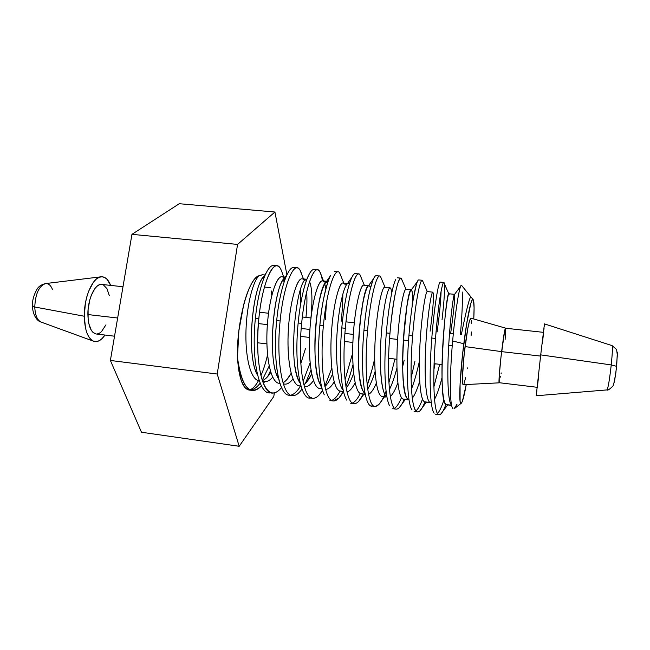 <?xml version="1.0" encoding="UTF-8"?>
<svg xmlns="http://www.w3.org/2000/svg" width="650" height="650" viewBox="0 0 650 650"><rect width="100%" height="100%" fill="white"/><g stroke="black" fill="none" stroke-linecap="round" stroke-linejoin="round"><path stroke-width="0.97" d="M32.858 305.435L32.5 305.866L34.767 307.003C35.368 293.922 38.911 286.114 45.386 283.587C48.336 283.27 50.676 285.155 52.39 289.25M84.289 316.241C83.964 297.099 92.844 276.941 101.205 276.786C105.178 276.591 108.322 279.459 110.646 285.407L107.185 279.419L104.739 277.493L102.042 276.762L99.214 277.282L96.346 279.061L93.559 282.035L88.684 291.135L86.799 296.904L85.402 303.192L84.289 316.241L34.767 307.003L84.289 316.241L85.507 328.112L86.938 332.987L88.831 336.895L91.114 339.682L93.681 341.258L96.428 341.591L99.247 340.689L102.042 338.601L104.959 335.051C101.351 340.308 97.63 342.396 93.811 341.307C87.896 338.658 84.728 330.298 84.289 316.241M32.508 305.858C32.208 300.609 33.719 295.059 37.042 289.209C38.553 286.431 41.429 284.546 45.671 283.554C39.057 285.813 35.417 293.629 34.767 307.003C35.141 315.348 37.302 320.393 41.242 322.14L93.486 341.185M281.84 276.77C276.543 275.754 269.076 298.098 267.264 326.308C265.354 354.526 270.075 380.372 278.151 383.159L279.971 383.386L278.151 383.159C269.523 380.291 264.883 350.878 267.662 321.116C270.343 291.281 278.826 271.627 283.701 277.842L285.025 277.981M262.34 380.599C265.2 379.527 268.019 376.773 270.814 372.344L268.515 375.594M259.196 380.746L258.05 380.599L259.196 380.746M272.732 377.195C269.937 380.38 267.207 381.842 264.534 381.574L263.201 381.249C266.273 382.298 269.449 380.941 272.732 377.195M302.006 278.826C297.213 277.867 290.217 300.365 288.413 328.721C286.536 357.094 290.842 383.012 298.439 385.743L300.934 386.059L298.439 385.743C290.314 382.931 286.114 353.429 288.811 323.497C291.411 293.507 299.333 273.691 303.688 279.89L305.435 280.069M283.018 382.785C285.764 381.266 288.47 378.121 291.135 373.344L286.983 379.429M305.963 317.403C306.963 307.466 307.19 298.992 306.646 291.972C307.19 298.992 306.963 307.466 305.963 317.403M309.554 281.613C312.154 287.958 312.609 300.072 310.928 317.956C312.609 300.072 312.154 287.958 309.554 281.613M305.5 348.457L300.812 363.602L305.5 348.457M283.351 383.809C286.439 384.898 289.648 383.273 292.988 378.934C290.127 382.655 287.332 384.394 284.611 384.134L283.335 383.809M312.496 398.263C314.714 398.572 317.013 397.402 319.402 394.745L322.603 390.374C319.118 396.012 315.746 398.645 312.496 398.263C302.819 397.841 297.854 360.717 301.649 323.391C304.533 292.411 312.333 268.401 317.484 269.872C319.759 270.221 321.392 273.894 322.392 280.906C318.11 279.988 311.577 302.656 309.798 331.159C307.946 359.678 311.813 385.678 318.923 388.351L321.977 388.733L318.923 388.351C311.326 385.604 307.564 356.005 310.18 325.91C312.715 295.758 320.06 275.787 323.887 281.954L327.746 282.344L326.048 282.173L327.665 281.426C323.789 280.759 317.939 300.064 315.738 326.243C313.487 352.381 315.794 379.218 321.62 386.75M303.875 384.8C306.532 382.817 309.14 379.21 311.691 373.969L306.613 382.168L303.875 384.8M325.333 319.556L326.487 302.518M325.869 288.706L324.748 283.887L325.869 288.706M313.463 380.494C310.513 384.881 307.653 386.961 304.874 386.717L304.387 386.628C307.312 387.205 310.334 385.158 313.463 380.494M344.256 284.034L346.856 284.302M324.919 386.588C327.511 384.077 330.037 379.901 332.507 374.059C330.403 379.048 328.242 382.834 326.032 385.409L324.919 386.588M334.157 381.802C331.224 386.864 328.372 389.374 325.601 389.342C328.372 389.374 331.224 386.864 334.157 381.802M346.182 388.082C348.733 384.914 351.219 380.014 353.624 373.392C351.219 380.014 348.733 384.914 346.182 388.082M343.143 391.43L339.609 390.983L343.143 391.43M355.103 382.752C352.324 388.318 349.627 391.381 346.994 391.926C349.627 391.381 352.324 388.318 355.103 382.752M367.673 389.155C370.232 385.109 372.694 379.243 375.074 371.572C372.694 379.243 370.232 385.109 367.673 389.155M364.471 394.144L360.498 393.64L364.471 394.144M390.975 288.819L391.698 293.191L390.975 288.819L390.13 287.804C387.579 287.154 382.696 310.123 380.965 339.056C379.186 367.949 381.542 394.233 386.961 396.963M376.309 383.183C373.661 389.415 371.085 393.128 368.566 394.322C371.085 393.128 373.661 389.415 376.309 383.183M410.532 290.81L411.994 290.964L410.532 290.81M389.415 389.602C392.048 384.312 394.558 377.106 396.947 367.989C394.558 377.106 392.048 384.312 389.415 389.602M404.601 328.356L406.827 306.816L404.601 328.356M385.954 396.882L381.591 396.329L385.954 396.882M407.038 398.312C397.321 386.709 406.396 287.267 411.231 289.981L412.002 290.964C412.571 293.296 412.628 298.334 412.173 306.069C412.628 298.334 412.571 293.296 412.002 290.964L411.361 289.965C409.362 289.364 404.966 312.658 403.276 341.835C401.537 370.988 403.471 397.28 408.403 399.734L409.045 399.977L408.403 399.734M404.194 360.132L402.651 366.632L404.194 360.132M397.824 382.834C395.265 389.935 392.771 394.477 390.325 396.451C392.771 394.477 395.265 389.935 397.824 382.834M407.607 399.636L402.886 399.035L407.607 399.636M433.233 293.134C433.867 298.391 432.827 311.074 430.113 331.183C432.827 311.074 433.867 298.391 433.233 293.134L432.819 292.159M419.681 381.29C417.162 389.586 414.7 395.233 412.287 398.206C414.7 395.233 417.162 389.586 419.681 381.29M454.041 295.262L454.667 295.319L454.041 295.262M433.867 386.945L439.684 364.333L433.867 386.945M429.431 402.415L424.401 401.781L429.431 402.415M451.198 404.698C447.631 400.327 447.021 372.621 448.817 343.679C450.588 314.697 453.798 292.858 454.521 294.409L454.675 295.327C454.854 300.56 453.505 313.267 450.637 333.466C453.505 313.267 454.854 300.56 454.675 295.327L454.456 294.361C453.602 293.881 450.32 317.192 448.654 346.466C446.964 375.716 447.85 402.301 451.604 405.145M441.984 377.78C439.449 387.749 436.954 394.932 434.509 399.327C436.954 394.932 439.449 387.749 441.984 377.78M430.674 402.74L429.967 402.48C425.579 400.091 424.125 373.726 425.831 344.411C427.505 315.079 431.364 291.606 432.802 292.151L427.269 291.566M257.562 375.269C245.148 354.746 253.589 280.792 264.721 275.974L263.372 277.241L266.159 272.878M264.81 274.991L262.559 274.763L259.114 275.754C253.248 280.491 246.838 304.33 245.993 330.192C245.099 356.046 250.209 377.902 258.05 380.599C250.209 377.902 245.099 356.046 245.993 330.192C246.838 304.33 253.248 280.491 259.114 275.754L262.283 274.747M278.785 379.243C265.777 360.116 275.031 279.037 285.74 277.534L284.156 278.793L287.438 273.78M300.113 383.029C286.609 365.503 296.806 276.754 306.841 279.354M343.249 390.309C337.529 384.191 335.164 357.402 337.252 330.371C339.276 303.29 344.825 282.872 348.286 283.53L349.261 284.172M342.956 283.01C339.194 282.141 333.149 304.972 331.386 333.629C329.566 362.294 332.995 388.367 339.609 390.983L341.25 391.194M365.024 393.721C359.442 389.163 357.069 362.554 358.995 334.604C360.864 306.629 366.088 285.001 369.111 285.659L370.151 286.691M363.732 285.131C360.506 284.31 354.949 307.312 353.21 336.115C351.406 364.934 354.388 391.081 360.498 393.64C354.112 391.04 351.227 362.594 353.438 332.702C355.566 302.851 361.554 281.247 364.455 285.675M384.694 287.267C382.005 286.504 376.959 309.676 375.237 338.634C373.474 367.608 375.993 393.827 381.591 396.329L382.988 396.508M405.884 289.429C403.748 288.714 399.214 312.065 397.516 341.177C395.769 370.305 397.816 396.598 402.886 399.035C397.735 396.581 395.72 369.411 397.597 339.852C399.409 310.334 404.072 287.422 406.071 289.559M427.261 291.606C425.693 290.948 421.679 314.478 420.006 343.744C418.291 373.027 419.859 399.392 424.401 401.781C419.851 399.392 418.283 372.856 420.022 343.484C421.712 314.145 425.742 290.696 427.286 291.623M446.128 404.544L451.433 405.218L446.128 404.544C442.138 402.22 441.058 375.781 442.739 346.336C444.397 316.916 447.874 293.207 448.874 293.816L448.817 293.8C445.835 291.241 436.873 402.009 446.128 404.544M461.411 285.342C459.786 284.204 455.39 309.684 452.652 340.99L463.816 343.728C467.049 317.72 471.209 298.114 472.964 299.414C474.11 300.341 474.378 306.873 473.769 318.988L474.086 307.816L473.509 300.341L472.834 299.39L471.924 300.454L470.803 303.534L466.659 323.781L462.564 354.437L460.078 383.923L460.094 401.261L460.655 403.211L461.451 403.138L462.442 401.107L466.253 384.532C464.108 396.476 462.369 402.773 461.037 403.423C458.575 404.885 459.834 374.961 463.816 343.728L452.652 340.99C449.605 374.709 449.564 405.762 452.887 408.484M440.789 414.058C442.39 412.62 444.104 409.378 445.933 404.308C443.422 411.271 441.163 414.741 439.156 414.716C433.607 415.374 432.388 377.731 435.516 338.455L431.803 338.033C429.032 373.067 429.674 408.102 434.159 413.197M437.531 413.424C439.522 411.466 441.642 406.965 443.909 399.929C441.642 406.965 439.522 411.466 437.531 413.424M249.015 390.033L244.985 387.644L241.443 381.184L238.867 370.971L237.469 357.589C241.759 387.319 249.738 396.727 261.398 385.824C258.261 389.244 255.174 390.78 252.159 390.423C244.855 388.952 239.956 378.007 237.469 357.589C238.842 377.877 242.678 388.692 248.991 390.033L252.151 390.439M270.384 370.947L267.637 376.634L270.384 370.947M264.688 381.591L263.388 383.419M250.624 390.033C253.784 389.594 256.961 387.311 260.138 383.183C256.961 387.311 253.784 389.594 250.624 390.033M262.218 380.234L269.173 366.056L262.218 380.234M281.426 387.749L281.564 387.538C278.655 391.129 275.771 392.982 272.919 393.079C261.877 394.631 254.524 358.361 258.822 318.565L255.409 318.183C250.705 363.261 260.341 397.832 271.586 392.389M310.976 370.094L305.313 383.573L310.976 370.094M300.381 391.129L301.966 389.09C298.667 393.729 295.449 395.915 292.321 395.647C281.986 395.631 276.136 358.711 280.126 320.962L276.681 320.58C272.667 358.329 278.623 395.159 289.055 395.224L292.321 395.655M290.688 395.176C293.922 394.517 297.18 391.511 300.463 386.165C297.18 391.511 293.922 394.517 290.688 395.176M303.071 381.396L310.074 362.903L303.071 381.396M314.194 269.547C308.929 268.312 301.104 291.566 298.163 322.993L301.649 323.391L298.163 322.993C293.686 368.006 301.551 402.764 311.545 397.67M331.76 368.257L324.862 386.303L331.76 368.257M333.499 400.985L339.072 397.881L343.257 391.698C339.804 398.076 336.473 401.172 333.255 400.969C324.212 401.123 319.654 364.016 323.383 325.837L319.865 325.439C317.159 353.559 318.76 383.736 324.285 394.834M352.958 364.788C350.789 373.067 348.424 380.217 345.865 386.254C348.424 380.217 350.789 373.067 352.958 364.788M331.606 400.392C334.392 399.555 337.236 396.443 340.145 391.072C337.236 396.443 334.392 399.555 331.606 400.392M345.02 379.884L352.064 355.127L345.02 379.884M358.832 401.204L363.415 394.184C360.141 400.668 357.012 403.829 354.023 403.666C345.654 403.91 341.729 366.706 345.345 328.307L341.794 327.909C338.886 359.344 340.86 391.812 346.856 400.238M372.019 369.582L367.185 385.279C369.939 377.634 372.434 368.761 374.668 358.646M352.381 403.024C354.957 402.041 357.598 398.864 360.303 393.486C357.598 398.864 354.957 402.041 352.381 403.024M375.781 406.38L379.218 404.105C381.501 401.505 383.784 397.191 386.076 391.154C382.354 400.969 378.771 406.055 375.334 406.412C367.575 407.916 363.919 370.687 367.543 330.801L363.951 330.395C359.913 375.261 365.056 410.589 373.108 405.771M394.908 359.036L388.887 382.882L394.908 359.036M399.206 407.713C400.831 406.088 402.504 403.309 404.219 399.376C401.342 405.982 398.661 409.24 396.175 409.134C389.188 409.695 386.579 372.003 389.959 333.328L386.336 332.922C383.589 364.739 384.751 397.386 389.61 405.762M414.903 361.4L411.068 378.162M394.526 408.273C396.76 406.949 399.084 403.374 401.505 397.54C399.084 403.374 396.76 406.949 394.526 408.273M412.929 402.374C414.562 410.776 416.869 413.627 419.835 410.93C421.468 409.394 423.174 406.38 424.962 401.887C422.273 408.704 419.802 412.051 417.56 411.921C411.271 412.547 409.354 374.92 412.62 335.879L408.947 335.465C406.152 369.354 407.168 403.618 412.027 409.882L412.035 409.906M433.932 369.395L435.077 363.789L433.932 369.428M415.911 410.881C418.007 409.305 420.209 405.373 422.524 399.1C420.209 405.373 418.007 409.305 415.911 410.881M273.756 265.517C267.394 264.217 258.473 287.024 255.409 318.183L258.822 318.565C261.901 287.454 270.701 264.517 276.981 265.842C279.281 266.118 281.117 268.775 282.498 273.837L283.668 276.916M283.652 279.386L284.034 282.214L283.652 279.386M297.139 267.816L293.881 267.491C288.072 266.207 279.671 289.291 276.681 320.58L280.126 320.962C283.4 285.781 293.759 260.618 299.561 269.449M296.514 267.865C298.683 267.564 300.438 269.807 301.771 274.584M330.574 275.486C325.146 285.764 321.238 309.489 319.865 325.439L323.383 325.837C326.674 289.364 335.595 265.013 339.836 273.293L341.144 276.591M342.818 293.987C342.859 302.063 342.306 311.171 341.152 321.311C342.306 311.171 342.859 302.063 342.818 293.987M355.599 273.683C351.585 271.773 344.646 295.336 341.794 327.909L345.345 328.307C348.124 296.506 354.754 272.87 358.767 273.983M361.887 311.025L362.221 306.361M376.326 275.73C372.808 274.658 366.665 298.447 363.951 330.395L367.543 330.801C370.476 295.969 377.276 271.7 380.502 276.526L381.574 279.061L380.534 276.559M395.688 279.598C392.048 286.544 388.026 311.504 386.336 332.914L389.959 333.328C392.47 302.404 397.776 278.102 400.692 278.184L402.204 280.467L401.148 278.257C397.881 278.289 394.436 293.605 390.804 324.188M418.771 279.955C416.471 278.996 411.507 303.16 408.947 335.465L412.62 335.879C415.147 303.469 420.03 279.378 422.224 280.304L423.118 282.002M448.809 293.816L443.788 282.433L440.286 282.1C438.636 281.198 434.281 305.541 431.803 338.033L435.516 338.455C437.418 315.526 439.4 299.219 441.448 289.518M437.117 331.963C439.497 314.592 440.822 301.031 441.098 291.289C440.822 301.031 439.497 314.592 437.117 331.963M543.367 332.337L505.456 328.226C504.717 329.225 503.441 337.033 501.621 351.642L540.572 356.078L501.621 351.642C499.688 367.567 498.501 383.118 499.216 382.712L499.208 376.188L500.988 357.118L499.192 376.285L499.192 382.834C498.485 383.207 499.679 367.608 501.621 351.626C503.441 336.968 504.725 329.127 505.473 328.104L503.596 336.928L500.979 357.126L504.692 330.679L505.416 328.242L505.668 329.964L505.107 339.511M505.473 328.104L470.868 318.159C469.357 319.223 467.415 328.705 465.051 346.588L501.621 351.626L465.051 346.588C462.556 366.137 461.703 385.206 463.239 384.686L499.192 382.834M612.081 345.613C612.714 346.588 612.43 353.031 611.236 364.926L616.663 366.34L617.337 352.129M536.217 395.761L540.711 354.884L536.217 395.761L607.027 389.911C608.148 388.026 609.546 379.706 611.236 364.926L540.711 354.884L544.448 323.903L540.711 354.884L611.236 364.926C612.414 353.251 612.706 346.816 612.105 345.621L616.59 349.529L617.467 355.997M613.592 384.751L615.883 372.856L617.484 353.299M300.714 336.408L309.489 337.423L300.714 336.408M344.435 341.469L352.893 342.444L344.435 341.469M122.988 286.739L101.79 284.44C95.168 283.156 87.62 299.122 87.888 314.551L117.642 318.012L87.888 314.551C88.294 326.211 91.032 332.686 96.103 333.978L114.53 336.204M258.375 323.594L267.377 324.618M301.21 328.461L309.912 329.452M344.931 333.442L353.316 334.392M389.569 338.512L397.621 339.43M403.382 340.088L408.566 340.673M448.727 345.248L452.254 345.646M542.368 343.647L543.652 332.004M543.912 329.55L544.034 328.404M544.245 326.398L544.302 325.837M536.421 394.452L536.494 393.924M536.754 391.869L536.9 390.674M537.258 387.782L538.655 376.049M614.575 381.144L616.663 366.34L611.236 364.926C609.578 379.494 608.181 387.822 607.059 389.894M501.231 372.946L501.126 373.644M500.646 376.626L500.565 377.138M467.399 367.9L467.334 368.322M465.66 377.512L464.116 383.37M463.288 384.686L462.646 383.134L462.483 376.74L464.254 353.316L467.756 328.697L469.462 321.027L470.917 318.175M471.502 320.385L471.624 323.269M471.348 331.963L471.096 335.733M462.231 292.004C462.67 301.819 462.052 316.006 460.371 334.547M345.345 328.307C348.449 292.719 356.2 268.564 359.986 274.779L361.221 277.761M301.649 323.391C305.037 286.707 314.925 262.267 319.776 271.635L321.336 275.543M281.564 387.538C274.137 396.451 267.808 394.363 262.576 381.274C257.733 365.885 256.482 344.988 258.822 318.565C262.6 279.923 274.747 256.677 280.646 268.954M237.469 357.589C236.324 323.342 248.463 277.607 259.114 275.754C256.506 276.526 253.833 279.451 251.095 284.521C248.389 289.551 245.952 296.164 243.774 304.371L238.891 330.704L237.469 357.589M284.846 279.849L284.416 279.021M298.439 385.743L300.316 385.978M318.923 388.351L320.686 388.57M344.053 283.822C340.697 278.379 334.027 299.162 331.695 329.192C329.282 359.214 332.605 388.302 339.609 390.983M385.117 287.584C382.663 284.261 377.349 306.572 375.391 336.253C373.36 365.991 375.822 393.794 381.591 396.329M411.458 389.066C414.229 382.005 416.821 372.954 419.25 361.912M449.142 294.759L448.979 294.027M470.762 296.969L470.738 296.896C469.259 298.456 466.123 311.041 461.321 334.652M435.516 338.455L435.516 338.455C438.498 299.691 443.17 277.729 444.186 283.067C445.006 287.999 444.291 300.251 442.032 319.808M385.174 395.037C382.858 391.04 381.363 383.151 380.689 371.345M363.456 391.698C352.828 376.764 361.311 287.259 368.412 285.894L373.742 278.403M322.522 390.114L320.442 384.849C309.351 367.144 317.216 287.137 326.056 282.165L330.371 275.868M299.146 381.331C297.399 377.869 296.034 373.019 295.043 366.779M277.997 377.748C266.874 357.858 274.081 286.886 284.156 278.793M256.986 374.091C245.993 353.34 252.866 286.715 263.372 277.241M267.54 354.916C265.663 362.984 263.461 369.915 260.926 375.7M258.903 379.892C256.287 384.8 253.606 387.985 250.851 389.456M300.576 304.574L300.658 289.201M276.681 320.58C273.886 347.88 275.957 376.805 281.954 388.367M308.693 275.088C306.898 278.639 305.175 283.692 303.517 290.274M328.461 280.304C324.001 294.426 321.132 309.465 319.865 325.439L319.865 325.439M373.035 279.931L370.175 289.096M416.463 284.221L413.416 298.09M454.09 408.817L457.023 404.211M179.278 203.718L131.95 234.341L110.386 360.457L141.481 432.25L239.184 446.282L141.481 432.25L110.386 360.457L217.23 374.026L110.386 360.457L131.95 234.341L237.559 244.416L131.95 234.341L179.278 203.718L274.934 212.022L179.278 203.718M273.804 396.484L239.184 446.282L217.23 374.026L237.559 244.416L274.934 212.022L286.91 274.852L274.934 212.022L237.559 244.416L217.23 374.026L239.184 446.282L273.804 396.484L274.341 392.909L273.804 396.484M270.546 287.666L264.452 287.032L270.546 287.666M271.156 290.842L271.789 295.449M257.611 382.159L257.221 382.793M109.298 295.571L106.966 288.681L103.447 284.936L101.384 284.416L99.214 284.854L97.029 286.236L94.916 288.527L91.219 295.482L89.797 299.877L88.091 309.611L88.124 319.28L88.798 323.586L91.309 330.306L93.039 332.459L96.159 333.986M97.086 333.994L99.247 333.336L101.384 331.768L105.942 324.838M41.974 322.327C37.619 321.076 35.214 315.973 34.767 307.003L32.5 305.931M100.856 276.827L45.671 283.554M279.427 383.484L280.028 383.557M299.642 386.059L300.991 386.23M320.052 388.659L322.043 388.911M340.665 391.284L343.216 391.609M361.465 393.933L364.544 394.322M382.484 396.606L386.035 397.061M403.699 399.311L407.688 399.823M425.124 402.041L429.512 402.602M285.894 277.144L281.84 276.729M305.89 279.183L302.014 278.785M327.657 281.401L322.4 280.865M347.563 283.433L342.956 282.961M368.639 285.586L363.74 285.082M389.87 287.755L384.702 287.227M411.271 289.933L405.892 289.388M454.456 294.336L448.874 293.767M454.049 408.85L461.037 403.423M439.156 414.724L435.663 414.269M272.139 393.039L268.905 392.616M312.691 398.304L309.392 397.873M333.255 400.977L329.932 400.538M354.023 403.666L350.667 403.236M374.993 406.396L371.605 405.949M396.175 409.142L392.746 408.696M417.56 411.921L414.099 411.474M273.756 265.484L276.981 265.809M314.194 269.514L317.484 269.839M334.709 271.554L338.033 271.887M355.42 273.618L358.776 273.951M376.326 275.697L379.722 276.031M397.442 277.802L400.871 278.143M418.771 279.923L422.224 280.264M537.062 387.286L499.216 382.712M544.456 323.895L612.105 345.621M259.553 312.252L268.523 313.243M302.331 316.997L310.976 317.964M345.987 321.848L354.299 322.774M449.524 333.344L453.326 333.759M442.032 364.609L434.102 363.675M396.89 359.271L388.594 358.288M266.89 343.882L257.611 342.786M614.599 381.014L613.031 385.986C609.538 389.374 607.539 390.683 607.027 389.911M472.964 299.414L461.443 285.212M419.835 410.93L426.368 402.196M422.394 280.345L427.286 291.566M399.197 407.745L405.291 399.514M401.302 278.371L406.039 289.404M378.861 404.511L384.467 396.866M380.502 276.518L385.044 287.259M358.816 401.237L363.886 394.241M359.978 274.771L364.293 285.139M339.064 397.93L343.346 391.926M339.739 273.138L343.785 283.051M319.581 394.574L322.579 390.309M319.767 271.619L323.505 280.979M300.373 391.178L301.917 388.952M300.064 270.213L303.469 278.939M447.688 404.918L440.781 414.074M446.761 404.796L451.514 405.405M454.521 294.409L460.696 286.203M411.231 289.981L417.479 281.466M347.181 283.985L352.024 277.054M32.508 305.988C32.354 311.472 35.279 320.507 41.023 322.059"/></g></svg>
